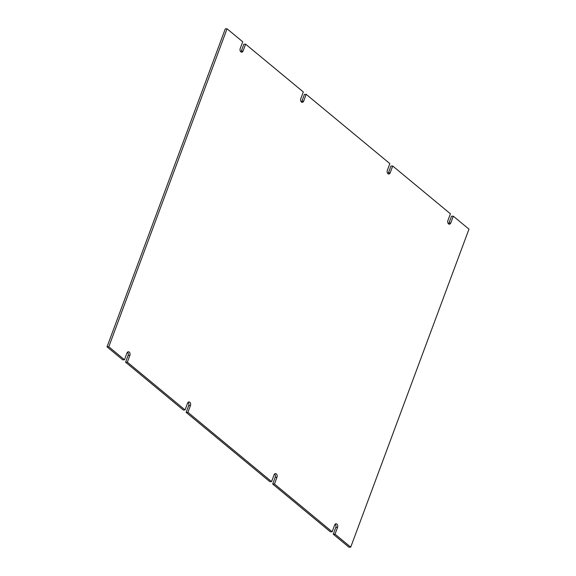 <?xml version="1.0" encoding="UTF-8"?>
<svg xmlns="http://www.w3.org/2000/svg" width="576" height="576" viewBox="0 0 576 576"><rect width="100%" height="100%" fill="white"/><g stroke="black" fill="none" stroke-linecap="round" stroke-linejoin="round"><path stroke-width="0.86" d="M387.929 173.664A2.412 1.634 88.3 0 0 388.426 172.858L390.953 166.061L392.724 166.003L450.41 213.782L447.883 220.579A2.412 1.634 -91.7 0 0 447.934 223.006A2.412 1.634 -91.7 0 0 449.395 224.186A2.412 1.634 -91.7 0 0 450.77 222.97L453.298 216.173L468.972 229.154L350.719 547.15L335.038 534.161L337.565 527.364L335.801 527.414A2.412 1.634 88.3 0 0 335.174 524.167M448.502 223.834A2.412 1.634 88.3 0 0 448.999 223.027L451.526 216.223L453.298 216.173M350.719 547.15L348.948 547.2L333.266 534.211L335.801 527.414M337.565 527.364A2.412 1.634 -91.7 0 0 337.507 524.938A2.412 1.634 -91.7 0 0 336.053 523.757A2.412 1.634 -91.7 0 0 334.678 524.974L332.15 531.77L330.386 531.828L272.693 484.049L275.227 477.252A2.412 1.634 88.3 0 0 274.601 473.998M272.693 484.049L274.464 483.998L276.991 477.194A2.412 1.634 -91.7 0 0 276.934 474.768A2.412 1.634 -91.7 0 0 275.479 473.594A2.412 1.634 -91.7 0 0 274.104 474.804L271.577 481.608L269.813 481.658L186.163 412.387L188.69 405.583A2.412 1.634 88.3 0 0 188.071 402.336M186.163 412.387L187.927 412.33L190.454 405.533A2.412 1.634 -91.7 0 0 190.404 403.106A2.412 1.634 -91.7 0 0 188.942 401.926A2.412 1.634 -91.7 0 0 187.574 403.142L185.047 409.939L183.276 409.997L125.59 362.218L128.117 355.421A2.412 1.634 88.3 0 0 127.498 352.166M125.59 362.218L127.354 362.167L129.881 355.363A2.412 1.634 -91.7 0 0 129.83 352.937A2.412 1.634 -91.7 0 0 128.369 351.763A2.412 1.634 -91.7 0 0 127.001 352.973L124.474 359.777L122.702 359.827L107.028 346.846L225.281 28.85L227.052 28.8L242.734 41.789L240.199 48.586A2.412 1.634 -91.7 0 0 240.257 51.012A2.412 1.634 -91.7 0 0 241.718 52.186A2.412 1.634 -91.7 0 0 243.086 50.976L245.614 44.172L303.307 91.951L300.773 98.748A2.412 1.634 -91.7 0 0 300.83 101.174A2.412 1.634 -91.7 0 0 302.292 102.355A2.412 1.634 -91.7 0 0 303.66 101.138L306.187 94.342L389.837 163.613L387.31 170.417A2.412 1.634 -91.7 0 0 387.36 172.843A2.412 1.634 -91.7 0 0 388.822 174.017A2.412 1.634 -91.7 0 0 390.197 172.807L392.724 166.003M240.826 51.833A2.412 1.634 88.3 0 0 241.322 51.026L243.85 44.23L245.614 44.172M301.399 102.002A2.412 1.634 88.3 0 0 301.896 101.196L304.423 94.392L306.187 94.342M107.028 346.846L108.792 346.788L227.052 28.8M124.474 359.777L108.792 346.788M185.047 409.939L127.354 362.167M271.577 481.608L187.927 412.33M332.15 531.77L274.464 483.998M333.266 534.211L335.038 534.161M388.426 172.858L390.197 172.807M301.896 101.196L303.66 101.138M241.322 51.026L243.086 50.976M129.881 355.363L128.117 355.421M190.454 405.533L188.69 405.583M276.991 477.194L275.227 477.252M448.999 223.027L450.77 222.97"/></g></svg>
